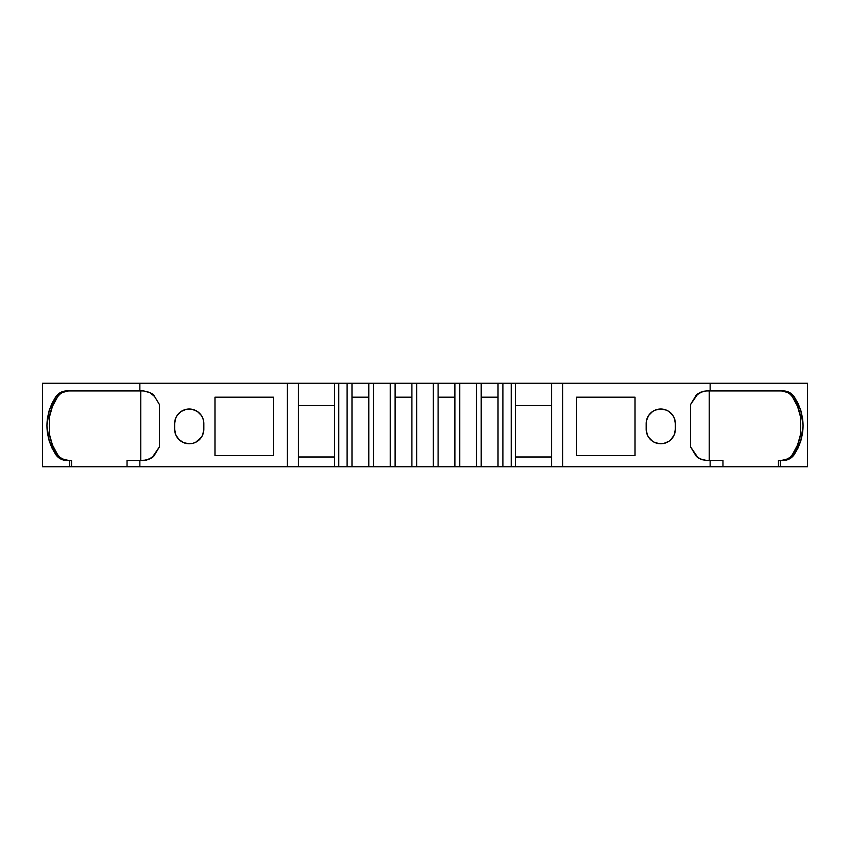 <?xml version="1.0" encoding="UTF-8"?>
<svg xmlns="http://www.w3.org/2000/svg" width="850" height="850" viewBox="0 0 850 850"><rect width="100%" height="100%" fill="white"/><g stroke="black" fill="none" stroke-linecap="round" stroke-linejoin="round"><path stroke-width="1.27" d="M655.169 442.669L652.641 441.32L648.614 437.283L647.264 434.764L646.159 429.176A14.609 14.609 0 0 0 663.606 443.498L660.758 443.774A14.609 14.609 0 0 1 646.159 429.176L646.159 423.608A14.609 14.609 0 0 1 660.758 409.009A14.609 14.609 0 0 1 675.367 423.608A14.609 14.609 0 0 0 668.876 411.464L672.903 415.491L674.252 418.019L675.367 423.608L675.367 429.176A14.609 14.609 0 0 1 660.758 443.774L655.169 442.669L657.911 443.498M663.616 443.498A14.609 14.609 0 0 0 668.865 441.32M668.876 441.309A14.609 14.609 0 0 0 675.367 429.186L674.252 434.764L671.086 439.503L668.876 441.32L663.606 443.498M181.135 441.32A14.609 14.609 0 0 0 192.089 443.498L189.242 443.774A14.609 14.609 0 0 1 174.633 429.176L174.633 423.608A14.609 14.609 0 0 1 189.242 409.009A14.609 14.609 0 0 1 203.841 423.608A14.609 14.609 0 0 0 202.736 418.03L203.564 420.761L203.841 429.176A14.609 14.609 0 0 1 189.242 443.774L183.653 442.669L178.914 439.503L175.748 434.764L174.633 429.176A14.609 14.609 0 0 0 181.124 441.309M197.359 441.32A14.609 14.609 0 0 0 203.841 429.176L202.736 434.764L201.386 437.283L195.606 442.319M390.224 383.276L373.533 383.276L373.533 466.724L390.224 466.724L390.224 383.276L373.533 383.276L373.533 466.724L390.224 466.724L390.224 383.276L368.794 383.276L368.794 466.724L395.112 466.724L395.112 383.276L390.224 383.276L395.112 383.276L390.224 383.276L390.224 466.724L395.112 466.724L395.112 383.276L411.91 383.276L411.91 466.724L433.341 466.724L433.341 383.276L416.659 383.276L416.659 466.724L433.341 466.724L433.341 383.276L416.659 383.276L416.659 466.724L438.09 466.724L438.09 383.276L411.91 383.276L411.91 466.724L416.659 466.724L416.659 383.276L395.112 383.276L395.112 397.184L411.91 397.184L395.112 397.184L395.112 466.724L416.659 466.724M476.467 383.276L459.776 383.276L459.776 466.724L476.467 466.724L476.467 383.276L459.776 383.276L459.776 466.724L476.467 466.724L476.467 383.276L454.888 383.276L454.888 466.724L481.206 466.724L481.206 383.276L476.467 383.276L481.206 383.276L476.467 383.276L476.467 466.724L481.206 466.724L481.206 383.276L498.015 383.276L498.015 466.724L502.892 466.724L502.892 383.276L498.015 383.276L498.015 466.724L502.892 466.724L502.892 383.276L481.206 383.276L481.206 397.184L498.015 397.184L481.206 397.184L481.206 466.724L511.233 466.724L511.233 383.276L498.015 383.276L498.015 466.724L481.206 466.724L498.015 466.724M373.533 383.276L368.794 383.276L368.794 466.724L373.533 466.724L373.533 383.276L368.794 383.276L368.794 397.184L351.985 397.184L351.985 383.276L347.108 383.276L347.108 466.724L351.985 466.724L351.985 383.276L338.767 383.276L338.767 466.724L351.985 466.724L351.985 383.276L347.108 383.276L347.108 466.724L373.533 466.724M459.776 383.276L454.888 383.276L454.888 466.724L459.776 466.724L459.776 383.276L454.888 383.276L454.888 397.184L438.09 397.184L438.09 383.276L433.341 383.276L433.341 466.724L438.09 466.724L438.09 383.276L433.341 383.276M49.459 434.446C50.713 441.809 53.433 448.545 57.619 454.644L52.434 444.986L49.459 434.446L49.459 416.946L49.459 434.446L49.459 416.946L52.456 406.342L49.459 416.946L49.459 434.446L52.434 444.986L57.619 454.644L59.766 457.077L62.401 458.926L68.552 460.466A13.908 13.43 -90 0 1 57.619 454.644L55.813 454.644L49.162 440.831L46.92 425.659L49.194 410.476L55.813 396.748A13.908 13.43 90 0 1 66.746 390.926L143.427 390.926L140.781 390.926L140.781 460.466L143.427 460.466L139.867 460.466L139.867 466.724L69.679 466.724L69.679 460.466L66.746 460.466A13.908 13.43 90 0 1 55.813 454.644L60.605 458.926L66.746 460.466A13.908 13.43 90 0 1 55.813 454.644C43.987 435.296 43.987 416.001 55.813 396.748L51.977 403.346L49.194 410.476L47.483 417.998L46.92 425.659L47.483 433.362L49.162 440.831L51.967 448.014L55.813 454.644L57.619 454.644A13.908 13.43 -90 0 0 68.552 460.466M298.424 456.992L334.592 456.992M551.576 456.992L515.408 456.992M502.892 466.724L511.233 466.724L511.233 383.276L502.892 383.276L502.892 466.724L710.133 466.724L710.133 460.466L722.957 460.466L722.957 466.724L710.133 466.724L710.133 460.466L706.573 460.466L709.219 460.466L709.219 390.926M800.541 416.946L800.541 434.446L797.566 444.986L800.541 434.446L800.541 416.946L797.544 406.342L792.381 396.748L790.234 394.304L787.599 392.466L781.447 390.926A13.908 13.43 90 0 1 792.381 396.748L797.544 406.342L800.541 416.946L800.541 434.446L800.541 416.946C799.287 409.583 796.567 402.847 792.381 396.748A13.908 13.43 90 0 0 781.447 390.926M68.552 390.926A13.908 13.43 -90 0 0 57.619 396.748A13.908 13.43 -90 0 1 68.552 390.926L62.401 392.466L59.766 394.304L57.619 396.748L52.456 406.342L57.619 396.748L55.813 396.748A13.908 13.43 90 0 1 66.746 390.926L143.427 390.926C149.759 392.02 153.468 393.879 154.572 396.504L159.396 404.451L159.396 446.93L159.396 404.451L154.572 396.504L159.396 404.451L159.396 446.93L154.572 454.888C153.478 457.513 149.759 459.372 143.427 460.466L139.867 460.466L139.867 466.724L127.043 466.724L127.043 460.466L139.867 460.466L139.867 466.724L347.108 466.724L347.108 383.276L338.767 383.276L338.767 466.724L347.108 466.724M71.559 466.724L71.559 460.466L71.559 466.724L69.679 466.724L69.679 460.466L66.746 460.466L71.559 460.466L69.679 460.466L71.559 460.466L71.559 466.724L127.043 466.724L127.043 460.466L139.867 460.466L127.043 460.466L127.043 466.724L69.679 466.724L69.679 460.466M140.781 390.926L140.781 460.466L140.781 390.926M433.341 466.724L459.776 466.724M781.447 460.466A13.908 13.43 90 0 0 792.381 454.644A13.908 13.43 90 0 1 781.447 460.466L787.599 458.926L790.234 457.077L792.381 454.644L797.566 444.986L792.381 454.644L794.187 454.644A13.908 13.43 -90 0 1 783.254 460.466L780.321 460.466L780.321 466.724L778.441 466.724L778.441 460.466L780.321 460.466L780.321 466.724L778.441 466.724L778.441 460.466L780.321 460.466L780.321 466.724L807.5 466.724L807.5 383.276L807.5 466.724L778.441 466.724L778.441 460.466L786.409 460.073L789.395 458.926L794.187 454.644L800.806 440.916L803.08 425.733L800.838 410.561L794.187 396.748L792.381 396.748L794.187 396.748L789.395 392.466L783.254 390.926A13.908 13.43 -90 0 1 794.187 396.748L792.381 396.748M511.233 466.724L515.408 466.724L515.408 383.276L511.233 383.276L511.233 466.724L778.441 466.724L722.957 466.724L722.957 460.466L706.573 460.466C700.241 459.372 696.532 457.513 695.428 454.888L690.604 446.93L697.648 457.226L700.357 459L706.573 460.466L701.972 459.68L697.946 457.47L695.428 454.888L690.604 446.93L690.604 404.451L690.604 446.93M49.459 416.946C50.713 409.583 53.433 402.847 57.619 396.748L55.813 396.748L60.605 392.466L66.746 390.926L143.427 390.926L149.664 392.402L154.572 396.504L150.28 392.732L143.427 390.926M202.725 418.009A14.609 14.609 0 0 0 174.633 423.608L175.748 418.019L177.097 415.491L181.124 411.464L186.394 409.286L192.089 409.286L197.359 411.464L201.386 415.491L202.736 418.019M214.976 455.6L214.976 397.184L214.976 455.6L273.392 455.6L273.392 397.184L214.976 397.184L273.392 397.184L273.392 455.6L214.976 455.6L214.976 397.184L273.392 397.184L273.392 455.6L214.976 455.6L214.976 397.184L273.392 397.184L273.392 455.6L214.976 455.6M298.424 405.524L334.592 405.524M127.043 466.724L334.592 466.724L334.592 383.276L338.767 383.276L334.592 383.276L334.592 466.724L338.767 466.724L338.767 383.276L139.867 383.276L139.867 390.926M515.408 405.524L551.576 405.524M700.825 392.169L706.573 390.926L703.364 391.297L697.627 394.177L690.604 404.451L695.428 396.504C696.522 393.879 700.241 392.02 706.573 390.926L783.254 390.926A13.908 13.43 -90 0 1 794.187 396.748L798.033 403.378L800.838 410.561L802.517 418.03L803.08 425.733L802.517 433.394L800.806 440.916L798.023 448.046L794.187 454.644A13.908 13.43 -90 0 1 783.254 460.466L780.321 460.466M647.264 418.03A14.609 14.609 0 0 0 646.436 420.75L648.614 415.491L652.641 411.464A14.609 14.609 0 0 0 647.275 418.009M646.436 420.771A14.609 14.609 0 0 0 646.159 423.598L646.436 420.761M635.024 397.184L576.608 397.184L576.608 455.6L635.024 455.6L635.024 397.184L576.608 397.184L576.608 455.6L635.024 455.6L635.024 397.184L576.608 397.184L576.608 455.6L635.024 455.6L635.024 397.184L576.608 397.184L576.608 455.6L635.024 455.6L635.024 397.184M800.541 434.446C799.287 441.809 796.567 448.545 792.381 454.644L794.187 454.644C806.013 435.391 806.013 416.086 794.187 396.748M69.679 466.724L42.5 466.724L42.5 383.276L42.5 466.724L69.679 466.724L42.5 466.724L42.5 383.276L287.3 383.276L139.867 383.276M351.985 466.724L368.794 466.724L368.794 397.184L351.985 397.184L351.985 466.724L368.794 466.724M390.224 466.724L411.91 466.724L411.91 397.184L395.112 397.184M438.09 466.724L454.888 466.724L454.888 397.184L438.09 397.184L438.09 466.724L454.888 466.724M159.396 404.451L159.396 446.93L152.373 457.215L146.636 460.094L139.867 460.466M287.3 466.724L287.3 383.276L287.3 466.724L298.424 466.724L298.424 383.276L287.3 383.276L287.3 466.724L139.867 466.724M203.841 423.608L203.841 429.176A14.609 14.609 0 0 1 189.242 443.774A14.609 14.609 0 0 1 174.633 429.176L174.633 423.608A14.609 14.609 0 0 1 189.242 409.009A14.609 14.609 0 0 1 203.841 423.608L203.841 429.176M194.831 442.669L192.089 443.498M298.424 466.724L298.424 383.276L334.592 383.276L334.592 466.724L298.424 466.724L298.424 383.276L287.3 383.276M368.794 383.276L351.985 383.276M454.888 383.276L438.09 383.276M515.408 466.724L515.408 383.276L511.233 383.276L551.576 383.276L515.408 383.276L515.408 466.724L551.576 466.724L551.576 383.276L515.408 383.276M710.133 390.926L710.133 383.276L710.133 390.926L783.254 390.926L706.573 390.926L710.133 390.926L710.133 383.276L551.576 383.276L551.576 466.724L562.7 466.724L562.7 383.276L551.576 383.276L551.576 466.724M710.133 466.724L710.133 460.466L722.957 460.466L722.957 466.724L562.7 466.724L562.7 383.276L551.576 383.276M675.367 423.608L675.367 429.176A14.609 14.609 0 0 1 660.758 443.774A14.609 14.609 0 0 1 646.159 429.176L646.159 423.608A14.609 14.609 0 0 1 660.758 409.009A14.609 14.609 0 0 1 675.367 423.608L675.367 429.176M652.641 411.464L655.169 410.114L660.758 409.009L666.347 410.114L668.876 411.464M562.7 466.724L562.7 383.276L807.5 383.276L807.5 466.724L780.321 466.724M710.133 383.276L562.7 383.276M416.659 383.276L411.91 383.276L411.91 397.184M476.467 466.724L481.206 466.724M368.794 397.184L351.985 397.184M454.888 397.184L438.09 397.184M498.015 397.184L481.206 397.184M347.108 383.276L338.767 383.276M511.233 383.276L502.892 383.276M395.112 466.724L411.91 466.724M722.957 466.724L778.441 466.724M57.619 396.748L55.813 396.748M57.619 454.644L55.813 454.644M159.396 446.93L154.572 454.888L150.206 458.703M149.175 459.223L143.427 460.466M174.633 429.176L174.633 423.608M334.592 466.724L338.767 466.724M710.133 460.466L706.573 460.466M699.794 392.689L695.428 396.504L690.604 404.451M646.159 429.176L646.159 423.608M792.381 454.644L794.187 454.644M334.592 383.276L298.424 383.276M411.91 383.276L395.112 383.276M498.015 383.276L481.206 383.276"/></g></svg>
